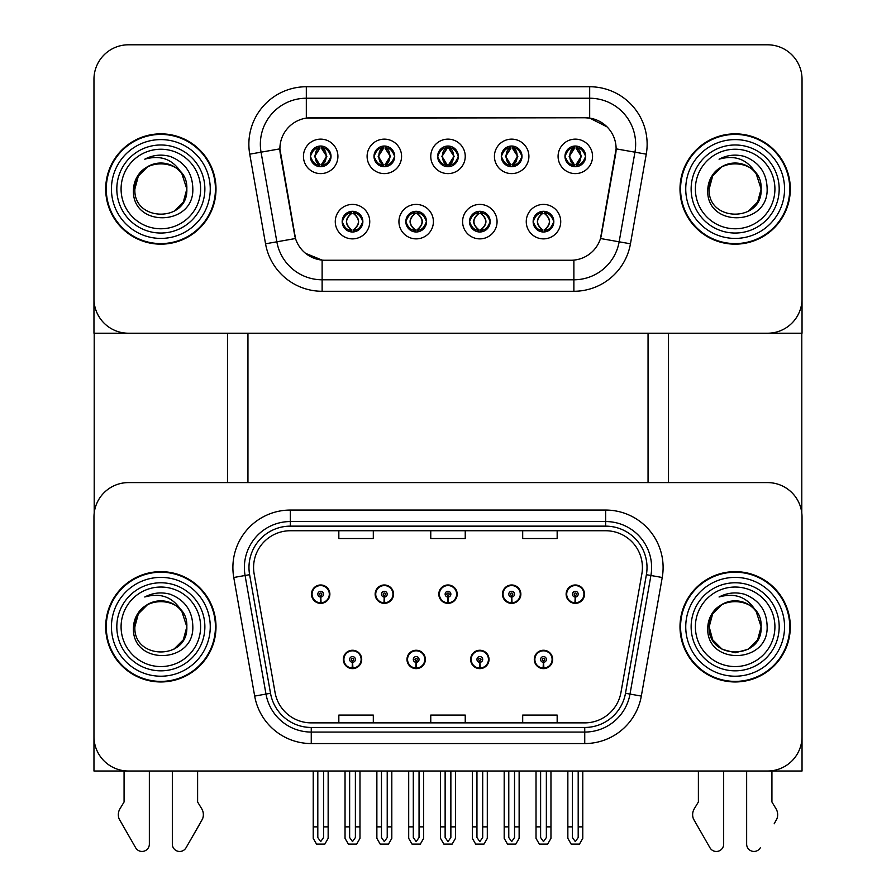 <?xml version="1.0" encoding="UTF-8"?>
<svg xmlns="http://www.w3.org/2000/svg" width="896" height="896" viewBox="0 0 896 896"><rect width="100%" height="100%" fill="white"/><g stroke="black" fill="none" stroke-linecap="round" stroke-linejoin="round"><path stroke-width="1.34" d="M343.325 659.445A9.195 9.195 0 0 0 352.509 668.629A9.195 9.195 0 0 0 361.704 659.445A9.195 9.195 0 0 0 352.509 650.25A9.195 9.195 0 0 0 343.325 659.445M406.974 659.445A9.195 9.195 0 0 0 416.17 668.629A9.195 9.195 0 0 0 425.365 659.445A9.195 9.195 0 0 0 416.17 650.25A9.195 9.195 0 0 0 406.974 659.445M470.635 659.445A9.195 9.195 0 0 0 479.83 668.629A9.195 9.195 0 0 0 489.026 659.445A9.195 9.195 0 0 0 479.83 650.25A9.195 9.195 0 0 0 470.635 659.445M502.466 594.171A9.195 9.195 0 0 0 511.661 603.366A9.195 9.195 0 0 0 520.856 594.171A9.195 9.195 0 0 0 511.661 584.976A9.195 9.195 0 0 0 502.466 594.171M438.805 594.171A9.195 9.195 0 0 0 448 603.366A9.195 9.195 0 0 0 457.195 594.171A9.195 9.195 0 0 0 448 584.976A9.195 9.195 0 0 0 438.805 594.171M375.144 594.171A9.195 9.195 0 0 0 384.339 603.366A9.195 9.195 0 0 0 393.534 594.171A9.195 9.195 0 0 0 384.339 584.976A9.195 9.195 0 0 0 375.144 594.171M311.494 594.171A9.195 9.195 0 0 0 320.678 603.366A9.195 9.195 0 0 0 329.874 594.171A9.195 9.195 0 0 0 320.678 584.976A9.195 9.195 0 0 0 311.494 594.171M534.296 659.445A9.195 9.195 0 0 0 543.491 668.629A9.195 9.195 0 0 0 552.675 659.445A9.195 9.195 0 0 0 543.491 650.25A9.195 9.195 0 0 0 534.296 659.445M566.126 594.171A9.195 9.195 0 0 0 575.322 603.366A9.195 9.195 0 0 0 584.506 594.171A9.195 9.195 0 0 0 575.322 584.976A9.195 9.195 0 0 0 566.126 594.171M802.032 771.019L802.032 517.07A34.474 34.474 0 0 0 767.558 482.597L128.442 482.597A34.474 34.474 0 0 0 93.968 517.07L93.968 771.019L802.032 771.019M648.054 333.222L648.054 482.597M247.946 333.222L247.946 482.597M437.662 156.374A10.338 10.338 0 0 0 448 166.712A10.338 10.338 0 0 0 458.338 156.374A10.338 10.338 0 0 0 448 146.037A10.338 10.338 0 0 0 437.662 156.374L437.752 156.374C439.79 150.752 442.478 147.963 445.816 148.019L445.11 146.451M430.763 156.374A17.237 17.237 0 0 0 448 173.611A17.237 17.237 0 0 0 465.237 156.374A17.237 17.237 0 0 0 448 139.138A17.237 17.237 0 0 0 430.763 156.374M469.493 221.648A10.338 10.338 0 0 0 479.83 231.986A10.338 10.338 0 0 0 490.168 221.648A10.338 10.338 0 0 0 479.83 211.299A10.338 10.338 0 0 0 469.493 221.648L469.582 221.648C471.542 227.214 474.23 229.992 477.646 230.003L478.867 230.003C472.024 224.426 472.024 218.859 478.867 213.282L477.646 213.282C474.286 213.214 471.61 216.003 469.582 221.648M462.594 221.648A17.237 17.237 0 0 0 479.83 238.874A17.237 17.237 0 0 0 497.067 221.648A17.237 17.237 0 0 0 479.83 204.411A17.237 17.237 0 0 0 462.594 221.648M501.312 156.374A10.338 10.338 0 0 0 511.661 166.712A10.338 10.338 0 0 0 521.998 156.374A10.338 10.338 0 0 0 511.661 146.037A10.338 10.338 0 0 0 501.312 156.374L501.413 156.374C503.451 150.752 506.139 147.963 509.466 148.019L508.771 146.451M494.424 156.374A17.237 17.237 0 0 0 511.661 173.611A17.237 17.237 0 0 0 528.898 156.374A17.237 17.237 0 0 0 511.661 139.138A17.237 17.237 0 0 0 494.424 156.374M564.973 156.374A10.338 10.338 0 0 0 575.322 166.712A10.338 10.338 0 0 0 585.659 156.374A10.338 10.338 0 0 0 575.322 146.037A10.338 10.338 0 0 0 564.973 156.374L565.074 156.374C567.112 150.752 569.8 147.963 573.126 148.019L572.421 146.451M558.085 156.374A17.237 17.237 0 0 0 575.322 173.611A17.237 17.237 0 0 0 592.558 156.374A17.237 17.237 0 0 0 575.322 139.138A17.237 17.237 0 0 0 558.085 156.374M374.002 156.374A10.338 10.338 0 0 0 384.339 166.712A10.338 10.338 0 0 0 394.688 156.374A10.338 10.338 0 0 0 384.339 146.037A10.338 10.338 0 0 0 374.002 156.374L374.091 156.374C376.141 150.752 378.818 147.963 382.155 148.019L381.45 146.451M367.102 156.374A17.237 17.237 0 0 0 384.339 173.611A17.237 17.237 0 0 0 401.576 156.374A17.237 17.237 0 0 0 384.339 139.138A17.237 17.237 0 0 0 367.102 156.374M310.341 156.374A10.338 10.338 0 0 0 320.678 166.712A10.338 10.338 0 0 0 331.027 156.374A10.338 10.338 0 0 0 320.678 146.037A10.338 10.338 0 0 0 310.341 156.374L310.442 156.374C312.48 150.752 315.168 147.963 318.494 148.019L317.789 146.451M303.442 156.374A17.237 17.237 0 0 0 320.678 173.611A17.237 17.237 0 0 0 337.915 156.374A17.237 17.237 0 0 0 320.678 139.138A17.237 17.237 0 0 0 303.442 156.374M342.171 221.648A10.338 10.338 0 0 0 352.509 231.986A10.338 10.338 0 0 0 362.858 221.648A10.338 10.338 0 0 0 352.509 211.299A10.338 10.338 0 0 0 342.171 221.648L342.261 221.648C344.221 227.214 346.909 229.992 350.325 230.003L351.546 230.003C344.714 224.426 344.714 218.859 351.546 213.282L350.325 213.282C346.976 213.214 344.288 216.003 342.261 221.648M335.272 221.648A17.237 17.237 0 0 0 352.509 238.874A17.237 17.237 0 0 0 369.746 221.648A17.237 17.237 0 0 0 352.509 204.411A17.237 17.237 0 0 0 335.272 221.648M405.832 221.648A10.338 10.338 0 0 0 416.17 231.986A10.338 10.338 0 0 0 426.507 221.648A10.338 10.338 0 0 0 416.17 211.299A10.338 10.338 0 0 0 405.832 221.648L405.922 221.648C407.882 227.214 410.57 229.992 413.986 230.003L415.206 230.003C408.363 224.426 408.363 218.859 415.206 213.282L413.986 213.282C410.637 213.214 407.949 216.003 405.922 221.648M398.933 221.648A17.237 17.237 0 0 0 416.17 238.874A17.237 17.237 0 0 0 433.406 221.648A17.237 17.237 0 0 0 416.17 204.411A17.237 17.237 0 0 0 398.933 221.648M533.142 221.648A10.338 10.338 0 0 0 543.491 231.986A10.338 10.338 0 0 0 553.829 221.648A10.338 10.338 0 0 0 543.491 211.299A10.338 10.338 0 0 0 533.142 221.648L533.243 221.648C535.203 227.214 537.891 229.992 541.307 230.003L542.528 230.003C535.685 224.426 535.685 218.859 542.528 213.282L541.307 213.282C537.947 213.214 535.259 216.003 533.243 221.648M526.254 221.648A17.237 17.237 0 0 0 543.491 238.874A17.237 17.237 0 0 0 560.728 221.648A17.237 17.237 0 0 0 543.491 204.411A17.237 17.237 0 0 0 526.254 221.648M279.888 148.792A31.024 31.024 0 0 0 280.358 154.179L294.549 234.618A31.024 31.024 0 0 0 325.102 260.254L570.898 260.254A31.024 31.024 0 0 0 601.451 234.618L615.642 154.179A31.024 31.024 0 0 0 585.088 117.768L310.912 117.768A31.024 31.024 0 0 0 279.888 148.792L280.235 144.2M93.968 79.274L93.968 333.222L802.032 333.222L802.032 79.274A34.474 34.474 0 0 0 767.558 44.8L128.442 44.8A34.474 34.474 0 0 0 93.968 79.274L93.968 298.749A34.474 34.474 0 0 0 128.442 333.222L767.558 333.222A34.474 34.474 0 0 0 802.032 298.749L802.032 79.274M105.694 626.808A55.16 55.16 0 0 0 160.843 681.957A55.16 55.16 0 0 0 216.003 626.808A55.16 55.16 0 0 0 160.843 571.648A55.16 55.16 0 0 0 105.694 626.808M679.997 626.808A55.16 55.16 0 0 0 735.157 681.957A55.16 55.16 0 0 0 790.306 626.808A55.16 55.16 0 0 0 735.157 571.648A55.16 55.16 0 0 0 679.997 626.808M253.579 567.515A36.77 36.77 0 0 1 290.349 530.746L605.651 530.746A36.77 36.77 0 0 1 641.861 573.899L620.95 692.485A36.77 36.77 0 0 1 584.741 722.87L311.259 722.87A36.77 36.77 0 0 1 275.05 692.485L254.139 573.899A36.77 36.77 0 0 1 253.579 567.515M248.976 567.515A41.362 41.362 0 0 0 249.614 574.694L270.514 693.28A41.362 41.362 0 0 0 311.259 727.462L584.741 727.462A41.362 41.362 0 0 0 625.486 693.28L646.386 574.694A41.362 41.362 0 0 0 605.651 526.142L290.349 526.142A41.362 41.362 0 0 0 248.976 567.515M233.766 577.494A57.456 57.456 0 0 1 290.349 510.059L605.651 510.059A57.456 57.456 0 0 1 662.234 577.494L641.323 696.08A57.456 57.456 0 0 1 584.741 743.557L311.259 743.557A57.456 57.456 0 0 1 254.677 696.08L233.766 577.494L245.078 575.49A45.965 45.965 0 0 1 290.349 521.55L605.651 521.55A45.965 45.965 0 0 1 650.922 575.49L630.011 694.075A45.965 45.965 0 0 1 584.741 732.066L311.259 732.066A45.965 45.965 0 0 1 265.989 694.075L245.078 575.49A45.965 45.965 0 0 1 244.384 567.515M767.558 482.597L128.442 482.597M93.968 517.07L93.968 736.546A34.474 34.474 0 0 0 128.442 771.019L767.558 771.019A34.474 34.474 0 0 0 802.032 736.546L802.032 517.07M430.763 530.746L430.763 538.53L465.237 538.53L465.237 530.746M338.834 530.746L338.834 538.53L373.307 538.53L373.307 530.746M522.693 530.746L522.693 538.53L557.166 538.53L557.166 530.746M465.237 722.87L465.237 715.086L430.763 715.086L430.763 722.87M373.307 722.87L373.307 715.086L338.834 715.086L338.834 722.87M557.166 722.87L557.166 715.086L522.693 715.086L522.693 722.87M105.694 189.011A55.16 55.16 0 0 0 160.843 244.16A55.16 55.16 0 0 0 216.003 189.011A55.16 55.16 0 0 0 160.843 133.851A55.16 55.16 0 0 0 105.694 189.011M679.997 189.011A55.16 55.16 0 0 0 735.157 244.16A55.16 55.16 0 0 0 790.306 189.011A55.16 55.16 0 0 0 735.157 133.851A55.16 55.16 0 0 0 679.997 189.011M306.32 86.744L589.68 86.744A57.456 57.456 0 0 1 646.262 154.168L630.459 243.802A57.456 57.456 0 0 1 573.877 291.278L322.123 291.278A57.456 57.456 0 0 1 265.541 243.802L249.738 154.168A57.456 57.456 0 0 1 306.32 86.744L306.32 98.235L589.68 98.235A45.965 45.965 0 0 1 634.95 152.174L619.147 241.808A45.965 45.965 0 0 1 573.877 279.787L322.123 279.787A45.965 45.965 0 0 1 276.853 241.808L261.05 152.174A45.965 45.965 0 0 1 306.32 98.235L306.32 118.104L585.088 117.768L589.68 118.104L607.018 126.851M570.898 260.254L325.102 260.254M573.877 260.109L573.877 279.787L322.123 279.787L322.123 260.109L305.558 253.333M646.262 154.168L616.112 148.859L600.499 238.515L630.459 243.802M265.541 243.802L295.501 238.515L279.888 148.859L261.05 152.174A45.965 45.965 0 0 1 260.355 144.2M601.451 234.618L601.272 235.592M294.728 235.592L294.549 234.618M767.558 44.8L128.442 44.8M546.358 771.019L546.358 837.525L543.491 841.624L540.613 837.525L540.613 826.862L536.021 826.862L536.021 838.354L539.336 844.099L547.635 844.099L550.962 838.354L550.962 771.019M543.368 662.312L543.11 668.046A8.613 8.613 0 0 1 534.867 659.445A8.613 8.613 0 0 1 543.491 650.821A8.613 8.613 0 0 1 552.104 659.445A8.613 8.613 0 0 1 543.861 668.046L543.614 662.312A2.867 2.867 0 0 0 546.358 659.445A2.867 2.867 0 0 0 543.491 656.566A2.867 2.867 0 0 0 540.613 659.445A2.867 2.867 0 0 0 543.368 662.312L543.435 660.587A1.154 1.154 0 0 1 542.338 659.445A1.154 1.154 0 0 1 543.491 658.291A1.154 1.154 0 0 1 544.634 659.445A1.154 1.154 0 0 1 543.536 660.587L543.614 662.312M552.384 661.741L551.79 661.741M551.79 657.138L552.384 657.138M535.181 661.741L534.587 661.741M534.587 657.138L535.181 657.138M536.021 771.019L536.021 826.862M540.613 771.019L540.613 826.862M546.358 826.862L550.962 826.862M578.189 771.019L578.189 837.525L575.322 841.624L572.443 837.525L572.443 826.862L567.851 826.862L567.851 838.354L571.166 844.099L579.466 844.099L582.781 838.354L582.781 771.019M575.187 597.038L574.941 602.784A8.613 8.613 0 0 1 566.698 594.171A8.613 8.613 0 0 1 575.322 585.558A8.613 8.613 0 0 1 583.934 594.171A8.613 8.613 0 0 1 575.691 602.784L575.445 597.038A2.867 2.867 0 0 0 578.189 594.171A2.867 2.867 0 0 0 575.322 591.304A2.867 2.867 0 0 0 572.443 594.171A2.867 2.867 0 0 0 575.187 597.038L575.266 595.325A1.154 1.154 0 0 1 574.168 594.171A1.154 1.154 0 0 1 575.322 593.029A1.154 1.154 0 0 1 576.464 594.171A1.154 1.154 0 0 1 575.366 595.325L575.445 597.038M584.214 596.467L583.621 596.467M583.621 591.875L584.214 591.875M567.011 596.467L566.418 596.467M566.418 591.875L567.011 591.875M567.851 771.019L567.851 826.862M572.443 771.019L572.443 826.862M578.189 826.862L582.781 826.862M482.698 771.019L482.698 837.525L479.83 841.624L476.952 837.525L476.952 826.862L472.36 826.862L472.36 838.354L475.675 844.099L483.986 844.099L487.301 838.354L487.301 771.019M479.707 662.312L479.45 668.046A8.613 8.613 0 0 1 471.206 659.445A8.613 8.613 0 0 1 479.83 650.821A8.613 8.613 0 0 1 488.443 659.445A8.613 8.613 0 0 1 480.2 668.046L479.954 662.312A2.867 2.867 0 0 0 482.698 659.445A2.867 2.867 0 0 0 479.83 656.566A2.867 2.867 0 0 0 476.952 659.445A2.867 2.867 0 0 0 479.707 662.312L479.774 660.587A1.154 1.154 0 0 1 478.677 659.445A1.154 1.154 0 0 1 479.83 658.291A1.154 1.154 0 0 1 480.984 659.445A1.154 1.154 0 0 1 479.875 660.587L479.954 662.312M488.734 661.741L488.141 661.741M488.141 657.138L488.734 657.138M471.52 661.741L470.926 661.741M470.926 657.138L471.52 657.138M472.36 771.019L472.36 826.862M476.952 771.019L476.952 826.862M482.698 826.862L487.301 826.862M419.048 771.019L419.048 837.525L416.17 841.624L413.302 837.525L413.302 826.862L408.699 826.862L408.699 838.354L412.014 844.099L420.325 844.099L423.64 838.354L423.64 771.019M416.046 662.312L415.8 668.046A8.613 8.613 0 0 1 407.557 659.445A8.613 8.613 0 0 1 416.17 650.821A8.613 8.613 0 0 1 424.794 659.445A8.613 8.613 0 0 1 416.55 668.046L416.293 662.312A2.867 2.867 0 0 0 419.048 659.445A2.867 2.867 0 0 0 416.17 656.566A2.867 2.867 0 0 0 413.302 659.445A2.867 2.867 0 0 0 416.046 662.312L416.125 660.587A1.154 1.154 0 0 1 415.016 659.445A1.154 1.154 0 0 1 416.17 658.291A1.154 1.154 0 0 1 417.323 659.445A1.154 1.154 0 0 1 416.226 660.587L416.293 662.312M425.074 661.741L424.48 661.741M424.48 657.138L425.074 657.138M407.859 661.741L407.266 661.741M407.266 657.138L407.859 657.138M408.699 771.019L408.699 826.862M413.302 771.019L413.302 826.862M419.048 826.862L423.64 826.862M355.387 771.019L355.387 837.525L352.509 841.624L349.642 837.525L349.642 826.862L345.038 826.862L345.038 838.354L348.365 844.099L356.664 844.099L359.979 838.354L359.979 771.019M352.386 662.312L352.139 668.046A8.613 8.613 0 0 1 343.896 659.445A8.613 8.613 0 0 1 352.509 650.821A8.613 8.613 0 0 1 361.133 659.445A8.613 8.613 0 0 1 352.89 668.046L352.632 662.312A2.867 2.867 0 0 0 355.387 659.445A2.867 2.867 0 0 0 352.509 656.566A2.867 2.867 0 0 0 349.642 659.445A2.867 2.867 0 0 0 352.386 662.312L352.464 660.587A1.154 1.154 0 0 1 351.366 659.445A1.154 1.154 0 0 1 352.509 658.291A1.154 1.154 0 0 1 353.662 659.445A1.154 1.154 0 0 1 352.565 660.587L352.632 662.312M361.413 661.741L360.819 661.741M360.819 657.138L361.413 657.138M344.21 661.741L343.616 661.741M343.616 657.138L344.21 657.138M345.038 771.019L345.038 826.862M349.642 771.019L349.642 826.862M355.387 826.862L359.979 826.862M514.528 771.019L514.528 837.525L511.661 841.624L508.782 837.525L508.782 826.862L504.19 826.862L504.19 838.354L507.506 844.099L515.816 844.099L519.131 838.354L519.131 771.019M511.538 597.038L511.28 602.784A8.613 8.613 0 0 1 503.037 594.171A8.613 8.613 0 0 1 511.661 585.558A8.613 8.613 0 0 1 520.274 594.171A8.613 8.613 0 0 1 512.03 602.784L511.784 597.038A2.867 2.867 0 0 0 514.528 594.171A2.867 2.867 0 0 0 511.661 591.304A2.867 2.867 0 0 0 508.782 594.171A2.867 2.867 0 0 0 511.538 597.038L511.605 595.325A1.154 1.154 0 0 1 510.507 594.171A1.154 1.154 0 0 1 511.661 593.029A1.154 1.154 0 0 1 512.803 594.171A1.154 1.154 0 0 1 511.706 595.325L511.784 597.038M520.565 596.467L519.96 596.467M519.96 591.875L520.565 591.875M503.35 596.467L502.757 596.467M502.757 591.875L503.35 591.875M504.19 771.019L504.19 826.862M508.782 771.019L508.782 826.862M514.528 826.862L519.131 826.862M450.867 771.019L450.867 837.525L448 841.624L445.133 837.525L445.133 826.862L440.53 826.862L440.53 838.354L443.845 844.099L452.155 844.099L455.47 838.354L455.47 771.019M447.877 597.038L447.619 602.784A8.613 8.613 0 0 1 439.387 594.171A8.613 8.613 0 0 1 448 585.558A8.613 8.613 0 0 1 456.613 594.171A8.613 8.613 0 0 1 448.381 602.784L448.123 597.038A2.867 2.867 0 0 0 450.867 594.171A2.867 2.867 0 0 0 448 591.304A2.867 2.867 0 0 0 445.133 594.171A2.867 2.867 0 0 0 447.877 597.038L447.955 595.325A1.154 1.154 0 0 1 446.846 594.171A1.154 1.154 0 0 1 448 593.029A1.154 1.154 0 0 1 449.154 594.171A1.154 1.154 0 0 1 448.045 595.325L448.123 597.038M456.904 596.467L456.31 596.467M456.31 591.875L456.904 591.875M439.69 596.467L439.096 596.467M439.096 591.875L439.69 591.875M440.53 771.019L440.53 826.862M445.133 771.019L445.133 826.862M450.867 826.862L455.47 826.862M387.218 771.019L387.218 837.525L384.339 841.624L381.472 837.525L381.472 826.862L376.869 826.862L376.869 838.354L380.184 844.099L388.494 844.099L391.81 838.354L391.81 771.019M384.216 597.038L383.97 602.784A8.613 8.613 0 0 1 375.726 594.171A8.613 8.613 0 0 1 384.339 585.558A8.613 8.613 0 0 1 392.963 594.171A8.613 8.613 0 0 1 384.72 602.784L384.462 597.038A2.867 2.867 0 0 0 387.218 594.171A2.867 2.867 0 0 0 384.339 591.304A2.867 2.867 0 0 0 381.472 594.171A2.867 2.867 0 0 0 384.216 597.038L384.294 595.325A1.154 1.154 0 0 1 383.197 594.171A1.154 1.154 0 0 1 384.339 593.029A1.154 1.154 0 0 1 385.493 594.171A1.154 1.154 0 0 1 384.395 595.325L384.462 597.038M393.243 596.467L392.65 596.467M392.65 591.875L393.243 591.875M376.04 596.467L375.435 596.467M375.435 591.875L376.04 591.875M376.869 771.019L376.869 826.862M381.472 771.019L381.472 826.862M387.218 826.862L391.81 826.862M323.557 771.019L323.557 837.525L320.678 841.624L317.811 837.525L317.811 826.862L313.219 826.862L313.219 838.354L316.534 844.099L324.834 844.099L328.149 838.354L328.149 771.019M320.555 597.038L320.309 602.784A8.613 8.613 0 0 1 312.066 594.171A8.613 8.613 0 0 1 320.678 585.558A8.613 8.613 0 0 1 329.302 594.171A8.613 8.613 0 0 1 321.059 602.784L320.813 597.038A2.867 2.867 0 0 0 323.557 594.171A2.867 2.867 0 0 0 320.678 591.304A2.867 2.867 0 0 0 317.811 594.171A2.867 2.867 0 0 0 320.555 597.038L320.634 595.325A1.154 1.154 0 0 1 319.536 594.171A1.154 1.154 0 0 1 320.678 593.029A1.154 1.154 0 0 1 321.832 594.171A1.154 1.154 0 0 1 320.734 595.325L320.813 597.038M329.582 596.467L328.989 596.467M328.989 591.875L329.582 591.875M312.379 596.467L311.786 596.467M311.786 591.875L312.379 591.875M313.219 771.019L313.219 826.862M317.811 771.019L317.811 826.862M323.557 826.862L328.149 826.862M545.272 231.829L544.454 230.003L545.675 230.003C549.024 230.07 551.712 227.282 553.739 221.626C551.768 216.07 549.08 213.282 545.675 213.282L546.381 211.714M545.272 211.456L544.454 213.282L545.675 213.282M544.454 213.282L544.454 213.282C551.286 218.859 551.286 224.426 544.454 230.003L544.97 231.874M544.454 230.003L544.107 230.003C551.13 224.426 551.13 218.859 544.107 213.282L544.97 211.411M542.864 230.003L542.002 231.874L542.875 230.003C535.606 224.426 535.606 218.859 542.875 213.282C535.842 218.859 535.842 224.426 542.864 230.003M542.528 213.282L541.71 211.456M585.659 156.374L585.558 156.374C583.576 150.819 580.888 148.03 577.506 148.019L576.285 148.019L581.493 156.374L576.285 164.73L577.506 164.73L578.211 166.309M573.541 146.194L574.347 148.019L573.126 148.019M575.938 148.019L575.938 148.019C582.355 148.243 582.557 163.654 575.938 164.73L576.8 166.611L575.938 164.73L581.291 156.374L575.938 148.019L576.8 146.138L575.938 148.019M585.558 156.374C583.498 162.053 580.81 164.83 577.506 164.73M574.347 148.019L569.139 156.374L574.347 164.73L573.126 164.73C569.901 164.931 567.213 162.154 565.074 156.374M574.347 164.73L569.341 156.374L574.694 148.019L573.832 146.138L574.706 148.019C568.277 148.243 568.075 163.654 574.706 164.73L573.541 166.566M94.203 333.222L94.203 513.094M227.494 333.222L227.494 482.597M668.506 333.222L668.506 482.597M801.797 333.222L801.797 513.094M481.611 231.829L480.794 230.003L482.014 230.003C485.363 230.07 488.051 227.282 490.078 221.626C488.107 216.07 485.419 213.282 482.014 213.282L482.72 211.714M481.611 211.456L480.794 213.282L482.014 213.282M480.794 230.003L481.309 231.874L480.446 230.003C487.469 224.426 487.469 218.859 480.446 213.282L481.309 211.411L480.446 213.282C487.715 218.859 487.715 224.426 480.446 230.003L480.794 230.003C487.637 224.426 487.637 218.859 480.794 213.282M479.203 230.003L478.352 231.874L479.214 230.003C471.946 224.426 471.946 218.859 479.214 213.282C472.192 218.859 472.192 224.426 479.203 230.003M478.867 213.282L478.05 211.456M417.95 231.829L417.133 230.003L418.354 230.003C421.714 230.07 424.402 227.282 426.418 221.626C424.446 216.07 421.758 213.282 418.354 213.282L419.059 211.714M417.95 211.456L417.133 213.282L418.354 213.282M417.133 230.003L417.648 231.874L416.786 230.003C423.808 224.426 423.808 218.859 416.797 213.282L417.648 211.411L416.797 213.282C424.054 218.859 424.054 224.426 416.786 230.003L417.133 230.003C423.976 224.426 423.976 218.859 417.133 213.282M415.554 230.003L414.691 231.874L415.554 230.003C408.285 224.426 408.285 218.859 415.554 213.282C408.531 218.859 408.531 224.426 415.554 230.003M415.206 213.282L414.389 211.456M354.29 231.829L353.472 230.003L354.693 230.003C358.053 230.07 360.741 227.282 362.757 221.626C360.786 216.07 358.098 213.282 354.693 213.282L355.398 211.714M354.29 211.456L353.472 213.282L354.693 213.282M353.472 230.003L353.998 231.874L353.125 230.003C360.158 224.426 360.158 218.859 353.136 213.282L353.998 211.411L353.136 213.282C360.394 218.859 360.394 224.426 353.125 230.003L353.472 230.003C360.315 224.426 360.315 218.859 353.472 213.282M350.728 211.456L351.893 213.282C344.87 218.859 344.87 224.426 351.893 230.003L351.03 231.874M351.546 213.282L351.03 211.411M521.998 156.374L521.909 156.374C519.915 150.819 517.227 148.03 513.845 148.019L512.624 148.019L517.843 156.374L512.624 164.73L513.845 164.73L514.55 166.309M509.88 146.194L510.698 148.019L509.466 148.019M512.288 148.019L512.288 148.019C518.694 148.243 518.896 163.654 512.277 164.73L513.139 166.611L512.288 164.73L517.63 156.374L512.288 148.019L513.139 146.138L512.277 148.019M521.909 156.374C519.837 162.053 517.149 164.83 513.845 164.73M510.698 148.019L505.478 156.374L510.698 164.73L509.466 164.73C506.24 164.931 503.552 162.154 501.413 156.374M510.698 164.73L505.68 156.374L511.034 148.019C504.627 148.243 504.414 163.654 511.045 164.73L509.88 166.566M458.338 156.374L458.248 156.374C456.254 150.819 453.566 148.03 450.184 148.019L448.963 148.019L454.182 156.374L448.963 164.73L450.184 164.73L450.89 166.309M446.219 146.194L447.037 148.019L445.816 148.019M449.49 146.138L448.627 148.019C455.034 148.243 455.235 163.654 448.616 164.73L449.478 166.611M458.248 156.374C456.176 162.053 453.488 164.83 450.184 164.73M447.037 148.019L441.818 156.374L447.037 164.73L445.816 164.73C442.579 164.931 439.891 162.154 437.752 156.374M447.037 164.73L442.03 156.374L447.373 148.019C440.966 148.243 440.765 163.654 447.384 164.73L446.219 166.566M394.688 156.374L394.587 156.374C392.594 150.819 389.906 148.03 386.534 148.019L385.302 148.019L390.522 156.374L385.302 164.73L386.534 164.73L387.229 166.309M382.558 146.194L383.376 148.019L382.155 148.019M384.966 148.019L384.966 148.019C391.373 148.243 391.586 163.654 384.955 164.73L385.818 166.611L384.966 164.73L390.32 156.374L384.966 148.019L385.829 146.138L384.955 148.019M394.587 156.374C392.515 162.053 389.827 164.83 386.534 164.73M383.376 148.019L378.157 156.374L383.376 164.73L382.155 164.73C378.918 164.931 376.242 162.154 374.091 156.374M383.376 164.73L378.37 156.374L383.712 148.019C377.306 148.243 377.104 163.654 383.723 164.73L382.558 166.566M331.027 156.374L330.926 156.374C328.933 150.819 326.245 148.03 322.874 148.019L321.653 148.019L326.861 156.374L321.653 164.73L322.874 164.73L323.579 166.309M318.898 146.194L319.715 148.019L318.494 148.019M321.306 148.019L322.168 146.138L321.294 148.019C327.723 148.243 327.925 163.654 321.294 164.73L322.157 166.611L321.306 164.73L326.659 156.374L321.306 148.019M330.926 156.374C328.854 162.053 326.166 164.83 322.874 164.73M319.715 148.019L314.507 156.374L319.715 164.73L318.494 164.73C315.269 164.931 312.581 162.154 310.442 156.374M319.715 164.73L314.709 156.374L320.062 148.019C313.645 148.243 313.443 163.654 320.062 164.73L318.898 166.566M172.334 771.019L172.334 844.11L172.334 771.019M149.352 771.019L149.352 844.11A7.336 7.336 0 0 1 135.666 847.784L119.157 818.966A11.491 11.491 0 0 1 119.997 808.73L124.074 801.987L119.997 808.73M199.875 823.805L186.032 847.784L202.53 818.966A11.491 11.491 0 0 0 201.701 808.73L197.613 801.987L197.613 771.019M186.032 847.784A7.336 7.336 0 0 1 172.334 844.11M124.074 771.019L124.074 801.987M201.701 808.73L197.613 801.987M746.648 771.019L746.648 844.11L746.648 771.019M723.666 771.019L723.666 844.11A7.336 7.336 0 0 1 709.968 847.784L693.47 818.966A11.491 11.491 0 0 1 694.299 808.73L698.387 801.987L694.299 808.73M774.178 823.805L776.843 818.966A11.491 11.491 0 0 0 776.003 808.73L771.926 801.987L771.926 771.019M760.334 847.784A7.336 7.336 0 0 1 746.648 844.11M698.387 771.019L698.387 801.987M776.003 808.73L771.926 801.987M200.614 626.808A39.76 39.76 0 0 1 160.843 666.568A39.76 39.76 0 0 1 121.083 626.808A39.76 39.76 0 0 1 160.843 587.037A39.76 39.76 0 0 1 200.614 626.808M106.266 626.808A54.578 54.578 0 0 1 160.843 572.23A54.578 54.578 0 0 1 215.432 626.808A54.578 54.578 0 0 1 160.843 681.386A54.578 54.578 0 0 1 106.266 626.808M181.899 611.587L186.827 626.808C188.418 660.318 133.28 660.318 134.87 626.808C133.28 593.298 188.418 593.298 186.827 626.808C188.418 660.318 133.28 660.318 134.87 626.808C133.28 593.298 188.418 593.298 186.827 626.808L181.899 611.587C173.421 597.274 161.034 592.402 144.76 596.994C152.88 592.76 161.347 591.842 170.162 594.238C184.99 600.062 192.55 610.926 192.83 626.808C193.928 664.664 130.749 665.605 133.482 626.808C134.12 617.994 138.074 611.038 145.365 605.942A25.973 25.973 0 0 1 181.899 611.587L183.344 613.816M186.827 626.808L183.344 639.789L173.835 649.298L183.344 639.789L186.827 626.808L183.344 639.789L173.835 649.298M134.87 626.808L138.354 613.816L147.862 604.307L138.354 613.816L134.87 626.808C134.904 619.998 137.357 613.973 142.206 608.72M200.614 189.011A39.76 39.76 0 0 1 160.843 228.771A39.76 39.76 0 0 1 121.083 189.011A39.76 39.76 0 0 1 160.843 149.24A39.76 39.76 0 0 1 200.614 189.011M106.266 189.011A54.578 54.578 0 0 1 160.843 134.422A54.578 54.578 0 0 1 215.432 189.011A54.578 54.578 0 0 1 160.843 243.589A54.578 54.578 0 0 1 106.266 189.011M181.899 173.79L186.827 189.011C188.418 222.522 133.28 222.522 134.87 189.011C133.28 155.501 188.418 155.501 186.827 189.011C188.418 222.522 133.28 222.522 134.87 189.011C133.28 155.501 188.418 155.501 186.827 189.011L181.899 173.79C173.421 159.477 161.034 154.605 144.76 159.197C152.88 154.963 161.347 154.045 170.162 156.442C184.99 162.266 192.55 173.13 192.83 189.011C193.928 226.867 130.749 227.808 133.482 189.011C134.12 180.197 138.074 173.242 145.365 168.146A25.973 25.973 0 0 1 181.899 173.79L183.344 176.019M186.827 189.011L183.344 201.992L173.835 211.501L183.344 201.992L186.827 189.011L183.344 201.992L173.835 211.501M134.87 189.011L138.354 176.019L147.862 166.51L138.354 176.019L134.87 189.011C134.904 182.202 137.357 176.165 142.206 170.923M774.917 626.808A39.76 39.76 0 0 1 735.157 666.568A39.76 39.76 0 0 1 695.386 626.808A39.76 39.76 0 0 1 735.157 587.037A39.76 39.76 0 0 1 774.917 626.808M680.568 626.808A54.578 54.578 0 0 1 735.157 572.23A54.578 54.578 0 0 1 789.734 626.808A54.578 54.578 0 0 1 735.157 681.386A54.578 54.578 0 0 1 680.568 626.808M754.992 643.574L748.138 649.298L735.157 652.781L722.165 649.298L712.656 639.789L709.173 626.808C707.582 593.298 762.72 593.298 761.13 626.808C762.72 660.318 707.582 660.318 709.173 626.808C707.582 593.298 762.72 593.298 761.13 626.808L756.202 611.587C747.723 597.274 735.347 592.402 719.062 596.994C727.182 592.76 735.65 591.842 744.475 594.238C759.304 600.062 766.853 610.926 767.144 626.808C768.23 664.664 705.051 665.605 707.795 626.808C708.422 617.994 712.387 611.038 719.678 605.942A25.973 25.973 0 0 1 756.202 611.587L757.646 613.816M756.202 611.587L761.13 626.808L757.646 639.789L748.138 649.298L757.646 639.789L761.13 626.808C762.72 660.318 707.582 660.318 709.173 626.808L712.656 613.816L722.165 604.307L712.656 613.816L709.173 626.808C709.218 619.998 711.659 613.973 716.509 608.72M774.917 189.011A39.76 39.76 0 0 1 735.157 228.771A39.76 39.76 0 0 1 695.386 189.011A39.76 39.76 0 0 1 735.157 149.24A39.76 39.76 0 0 1 774.917 189.011M680.568 189.011A54.578 54.578 0 0 1 735.157 134.422A54.578 54.578 0 0 1 789.734 189.011A54.578 54.578 0 0 1 735.157 243.589A54.578 54.578 0 0 1 680.568 189.011M756.202 173.79L761.13 189.011C762.72 222.522 707.582 222.522 709.173 189.011C707.582 155.501 762.72 155.501 761.13 189.011C762.72 222.522 707.582 222.522 709.173 189.011C707.582 155.501 762.72 155.501 761.13 189.011L756.202 173.79C747.723 159.477 735.347 154.605 719.062 159.197C727.182 154.963 735.65 154.045 744.475 156.442C759.304 162.266 766.853 173.13 767.144 189.011C768.23 226.867 705.051 227.808 707.795 189.011C708.422 180.197 712.387 173.242 719.678 168.146A25.973 25.973 0 0 1 756.202 173.79L757.646 176.019M761.13 189.011L757.646 201.992L748.138 211.501L757.646 201.992L761.13 189.011L757.646 201.992L748.138 211.501M709.173 189.011L712.656 176.019L722.165 166.51L712.656 176.019L709.173 189.011C709.218 182.202 711.659 176.165 716.509 170.923M605.651 510.059L605.651 526.142M245.078 575.49L249.614 574.694M311.259 743.557L311.259 727.462M584.741 727.462L584.741 743.557M625.486 693.28L641.323 696.08M254.677 696.08L270.514 693.28M646.386 574.694L662.234 577.494M290.349 510.059L290.349 526.142M589.68 86.744L589.68 118.104M322.123 279.787L322.123 291.278M573.877 279.787L573.877 291.278M249.738 154.168L261.05 152.174M543.11 668.046A8.613 8.613 0 0 1 534.867 659.445M574.941 602.784A8.613 8.613 0 0 1 566.698 594.171M479.45 668.046A8.613 8.613 0 0 1 471.206 659.445M415.8 668.046A8.613 8.613 0 0 1 407.557 659.445M352.139 668.046A8.613 8.613 0 0 1 343.896 659.445M511.28 602.784A8.613 8.613 0 0 1 503.037 594.171M447.619 602.784A8.613 8.613 0 0 1 439.387 594.171M383.97 602.784A8.613 8.613 0 0 1 375.726 594.171M320.309 602.784A8.613 8.613 0 0 1 312.066 594.171M545.675 230.003L546.381 231.571M541.307 213.282L540.602 211.714M541.307 230.003L540.602 231.571M541.71 231.829L542.528 230.003M577.506 148.019L578.211 146.451M577.102 146.194L576.285 148.019M577.102 166.566L576.285 164.73M573.126 164.73L572.421 166.309M482.014 230.003L482.72 231.571M477.646 213.282L476.941 211.714M477.646 230.003L476.941 231.571M478.05 231.829L478.867 230.003M418.354 230.003L419.059 231.571M413.986 213.282L413.28 211.714M413.986 230.003L413.28 231.571M414.389 231.829L415.206 230.003M354.693 230.003L355.398 231.571M350.325 213.282L349.619 211.714M350.325 230.003L349.619 231.571M350.728 231.829L351.546 230.003M513.845 148.019L514.55 146.451M513.442 146.194L512.624 148.019M510.171 146.138L511.034 148.019L510.182 146.138M513.442 166.566L512.624 164.73M509.466 164.73L508.771 166.309M510.171 166.611L511.034 164.73L510.182 166.611M450.184 148.019L450.89 146.451M449.781 146.194L448.963 148.019M446.51 146.138L447.373 148.019L446.522 146.138M449.478 146.138L448.616 148.019L453.97 156.374L448.627 164.73L449.49 166.611M449.781 166.566L448.963 164.73M445.816 164.73L445.11 166.309M446.51 166.611L447.373 164.73L446.522 166.611M386.534 148.019L387.229 146.451M386.12 146.194L385.302 148.019M382.861 146.138L383.712 148.019L382.861 146.138M386.12 166.566L385.302 164.73M382.155 164.73L381.45 166.309M382.861 166.611L383.712 164.73L382.861 166.611M322.874 148.019L323.579 146.451M322.459 146.194L321.653 148.019M319.2 146.138L320.062 148.019L319.2 146.138M322.459 166.566L321.653 164.73M318.494 164.73L317.789 166.309M319.2 166.611L320.062 164.73L319.2 166.611M204.87 626.808A44.027 44.027 0 0 1 160.843 670.835A44.027 44.027 0 0 1 116.816 626.808A44.027 44.027 0 0 1 160.843 582.781A44.027 44.027 0 0 1 204.87 626.808M111.44 626.808A49.414 49.414 0 0 1 160.843 577.394A49.414 49.414 0 0 1 210.258 626.808A49.414 49.414 0 0 1 160.843 676.211A49.414 49.414 0 0 1 111.44 626.808M204.87 189.011A44.027 44.027 0 0 1 160.843 233.038A44.027 44.027 0 0 1 116.816 189.011A44.027 44.027 0 0 1 160.843 144.984A44.027 44.027 0 0 1 204.87 189.011M111.44 189.011A49.414 49.414 0 0 1 160.843 139.597A49.414 49.414 0 0 1 210.258 189.011A49.414 49.414 0 0 1 160.843 238.414A49.414 49.414 0 0 1 111.44 189.011M779.184 626.808A44.027 44.027 0 0 1 735.157 670.835A44.027 44.027 0 0 1 691.13 626.808A44.027 44.027 0 0 1 735.157 582.781A44.027 44.027 0 0 1 779.184 626.808M685.742 626.808A49.414 49.414 0 0 1 735.157 577.394A49.414 49.414 0 0 1 784.56 626.808A49.414 49.414 0 0 1 735.157 676.211A49.414 49.414 0 0 1 685.742 626.808M779.184 189.011A44.027 44.027 0 0 1 735.157 233.038A44.027 44.027 0 0 1 691.13 189.011A44.027 44.027 0 0 1 735.157 144.984A44.027 44.027 0 0 1 779.184 189.011M685.742 189.011A49.414 49.414 0 0 1 735.157 139.597A49.414 49.414 0 0 1 784.56 189.011A49.414 49.414 0 0 1 735.157 238.414A49.414 49.414 0 0 1 685.742 189.011M544.958 231.874L544.096 230.003C551.376 224.426 551.376 218.859 544.096 213.282L544.958 211.411M351.042 231.874L351.904 230.003C344.624 224.426 344.624 218.859 351.904 213.282L351.042 211.411"/></g></svg>
